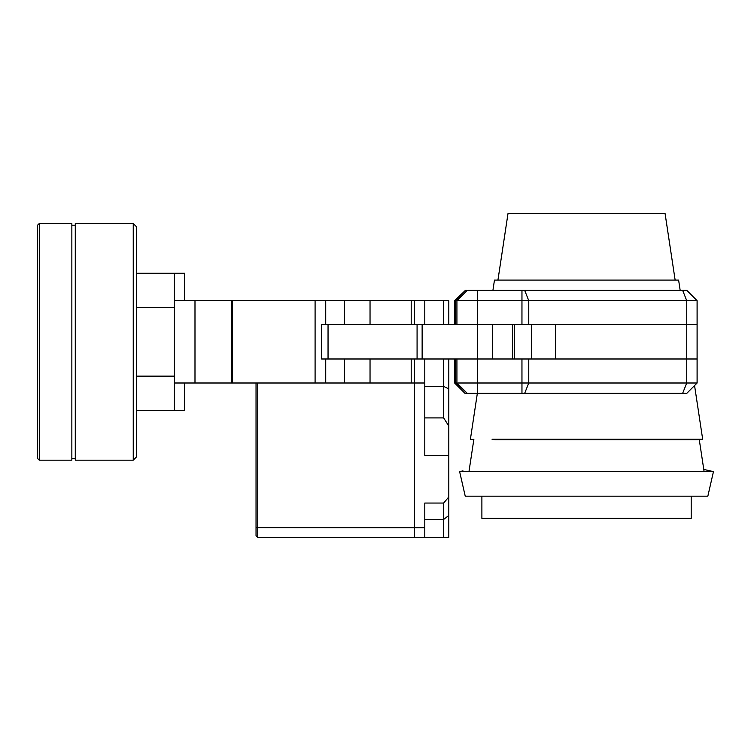 <?xml version="1.0" encoding="UTF-8"?>
<svg xmlns="http://www.w3.org/2000/svg" width="751" height="751" viewBox="0 0 751 751"><rect width="100%" height="100%" fill="white"/><g stroke="black" fill="none" stroke-linecap="round" stroke-linejoin="round"><path stroke-width="1.13" d="M448.807 324.685L448.807 300.682L174.41 300.682L174.41 273.242L136.673 273.242M414.505 300.682L414.505 324.685M414.505 358.987L414.505 383.001L325.727 383.001L325.727 358.987M321.869 324.685L484.038 324.685M328.046 324.685L328.046 358.987L321.869 358.987M328.046 358.987L417.077 358.987L417.077 324.685M422.137 324.685L422.137 358.987L417.077 358.987M422.137 358.987L484.038 358.987M136.673 410.44L174.41 410.44L174.41 300.682M174.41 273.242L184.699 273.242L184.699 300.682M184.699 383.001L184.699 410.44L174.41 410.44M71.852 460.175L71.852 223.507L39.268 223.507L39.268 460.175L71.852 460.175M133.246 223.507L75.278 223.507L75.278 460.175L133.246 460.175L136.673 456.739L136.673 226.933L133.246 223.507L133.246 460.175M39.268 223.507L37.55 225.216L37.55 458.457L39.268 460.175M454.627 383.001L464.916 393.289L467.216 393.289L456.927 383.001L454.627 383.001L454.627 358.987M465.367 290.393L454.627 300.682L456.927 300.682L467.216 290.393L465.367 290.393L455.528 300.682L455.528 324.685M467.676 393.289L686.827 393.289L697.116 383.001L457.847 383.001M686.827 393.289L697.116 383.001L697.116 358.987L477.486 358.987L477.495 393.289M477.505 358.987L477.505 324.685L686.733 324.685L555.618 324.685L555.618 358.987L697.116 358.987L697.116 383.001M457.847 300.682L697.116 300.682L697.116 324.685L686.733 324.685L697.116 324.685L697.116 358.987L697.116 300.682L686.827 290.393L467.676 290.393M443.663 358.987L443.663 417.922L448.807 426.052L448.807 388.896L443.663 386.427L424.794 386.427M448.807 388.896L448.807 358.987M443.663 300.682L443.663 324.685M448.807 426.052L448.807 496.918L443.663 503.048L443.663 537.35L448.807 537.35L448.807 496.918M448.807 455.369L424.794 455.369L424.794 358.987M443.663 417.922L424.794 417.922M448.807 515.458L443.663 519.429L424.794 519.429M443.663 537.35L424.794 537.35L424.794 503.048L443.663 503.048M256.035 383.001L256.035 535.632L257.753 537.35L414.505 537.35L414.505 383.001L414.505 537.35L424.794 537.35M414.505 383.001L424.794 383.001M424.794 324.685L424.794 300.682M514.576 358.987L514.576 324.685M174.41 383.001L325.427 383.001L325.427 358.987M325.727 324.685L325.727 300.682M685.259 496.176C715.252 496.176 715.252 496.176 685.259 496.176L465.235 496.176L459.631 471.628L713.45 471.628L703.771 469.422M463.151 471.628L468.971 471.628L473.881 439.222M699.209 439.222L704.109 471.628L713.206 471.628M713.45 471.637L707.846 496.176L465.235 496.176L459.631 471.628L462.973 470.868M691.202 496.176L691.202 518.397L481.889 518.397L481.889 496.176M522.612 213.65C503.386 213.65 503.386 213.65 522.612 213.65L665.095 213.65L522.612 213.65M492.027 439.222L702.673 439.222L492.027 439.222C463.611 439.222 463.611 439.222 492.027 439.222M680.171 290.393L678.613 280.085L494.468 280.085L492.909 290.393M494.787 439.729C467.197 439.729 467.197 439.729 494.787 439.729L699.284 439.729L494.787 439.729M257.753 537.35L257.753 383.001M675.14 280.085L665.095 213.65L507.986 213.65L497.941 280.085M344.409 300.682L344.409 324.685M370.036 300.682L370.036 324.685M411.201 300.682L411.201 324.685M344.409 358.987L344.409 383.001M370.036 358.987L370.036 383.001M411.201 358.987L411.201 383.001M136.673 307.535L174.41 307.535M174.41 376.138L136.673 376.138M455.528 358.987L455.528 383.001L465.367 393.289M521.964 393.289L521.954 358.987M524.686 393.289L528.77 383.001L528.77 358.987M682.659 393.289L686.733 383.001L686.733 300.682L682.659 290.393M686.799 393.289L697.088 383.001L697.088 300.682L686.799 290.393M686.827 290.393L697.116 300.682M524.686 290.393L528.77 300.682L528.77 324.685M521.964 290.393L521.954 324.685M477.495 290.393L477.486 324.685M256.035 527.624L424.794 527.737M315.091 300.682L315.091 383.001M325.427 324.685L325.427 300.682M194.988 383.001L194.988 300.682M231.458 383.001L231.458 300.682M232.369 383.001L232.369 300.682M512.501 324.685L512.501 358.987M321.447 358.987L321.447 324.685M492.365 324.685L492.365 358.987M71.852 225.216L75.278 225.216M71.852 458.457L75.278 458.457M454.627 300.682L454.627 324.685M456.927 383.001L456.927 358.987M531.661 324.685L531.661 358.987M456.927 300.682L456.927 324.685M699.284 439.729L702.673 439.222L694.562 385.554M477.354 393.289L470.408 439.222L473.797 439.729"/></g></svg>
